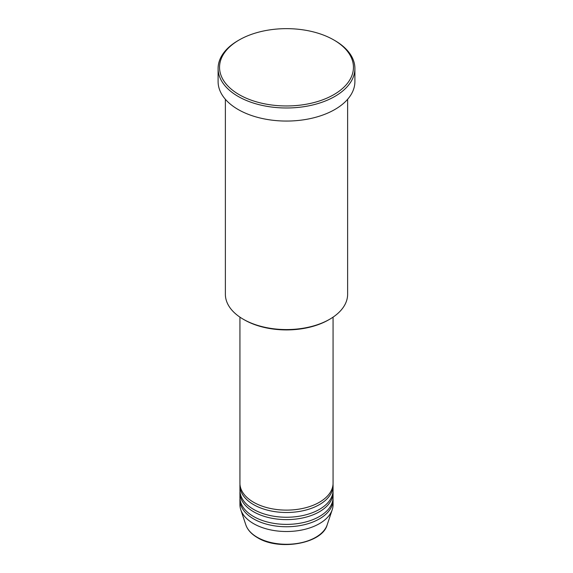 <?xml version="1.0" encoding="UTF-8"?>
<svg xmlns="http://www.w3.org/2000/svg" width="573" height="573" viewBox="0 0 573 573"><rect width="100%" height="100%" fill="white"/><g stroke="black" fill="none" stroke-linecap="round" stroke-linejoin="round"><path stroke-width="0.86" d="M239.929 317.141L239.929 483.232A46.571 26.888 0 0 0 253.567 502.242A46.571 26.888 0 0 0 304.32 508.072A46.571 26.888 0 0 0 333.071 483.232L333.071 317.141M239.972 484.421A46.571 26.888 0 0 0 239.929 485.61A46.571 26.888 0 0 0 253.567 504.62A46.571 26.888 0 0 0 304.32 510.45A46.571 26.888 0 0 0 333.071 485.61A46.571 26.888 0 0 0 333.028 484.421M239.929 485.61L239.929 490.359A46.571 26.888 0 0 0 253.567 509.376A46.571 26.888 0 0 0 304.32 515.206A46.571 26.888 0 0 0 333.071 490.359L333.071 485.61M239.972 491.548A46.571 26.888 0 0 0 239.929 492.737A46.571 26.888 0 0 0 253.567 511.753A46.571 26.888 0 0 0 304.32 517.577A46.571 26.888 0 0 0 333.071 492.737A46.571 26.888 0 0 0 333.028 491.548M239.929 492.737L239.929 497.493A46.571 26.888 0 0 0 253.567 516.502A46.571 26.888 0 0 0 304.32 522.332A46.571 26.888 0 0 0 333.071 497.493L333.071 492.737M239.972 498.682A46.571 26.888 0 0 0 239.929 499.864A46.571 26.888 0 0 0 253.567 518.88A46.571 26.888 0 0 0 304.32 524.71A46.571 26.888 0 0 0 333.071 499.864A46.571 26.888 0 0 0 333.028 498.682M329.726 319.233L328.694 319.827A59.671 34.452 180 0 1 244.306 319.827L243.274 319.233A61.125 35.29 0 0 0 329.726 319.233A61.125 35.29 0 0 0 347.625 294.278L347.625 99.287M239.156 94.638A66.948 38.656 0 0 0 333.837 94.638A66.948 38.656 0 0 0 333.844 39.974L334.868 40.568A68.402 39.494 180 0 1 354.902 68.495A68.402 39.494 180 0 1 312.679 104.981A68.402 39.494 180 0 1 238.132 96.414A68.402 39.494 180 0 1 218.098 68.495A68.402 39.494 180 0 1 238.132 40.568L239.156 39.974A66.948 38.656 0 0 0 239.156 94.638M218.098 68.495L218.098 81.567A68.402 39.494 0 0 0 238.132 109.493A68.402 39.494 0 0 0 312.679 118.052A68.402 39.494 0 0 0 354.902 81.567L354.902 68.495M239.929 499.864L239.929 504.62A46.571 26.888 0 0 0 240.767 509.712A46.571 26.888 0 0 0 253.567 523.636A46.571 26.888 0 0 0 300.145 530.333A46.571 26.888 0 0 0 332.233 509.712A46.571 26.888 0 0 0 333.071 504.62L333.071 499.864M334.868 40.568L333.844 39.974A66.948 38.656 0 0 0 239.156 39.974M225.375 99.287L225.375 294.278A61.125 35.29 0 0 0 243.274 319.233L244.306 319.827M257.227 537.281A41.406 23.901 0 0 0 298.633 543.233A41.406 23.901 0 0 0 327.154 524.904C322.198 543.741 278.972 551.154 257.492 537.66C251.49 534.172 247.608 529.925 245.846 524.904A41.406 23.901 0 0 0 257.227 537.281M327.154 524.904L332.233 509.712M245.846 524.904L240.767 509.712"/></g></svg>

